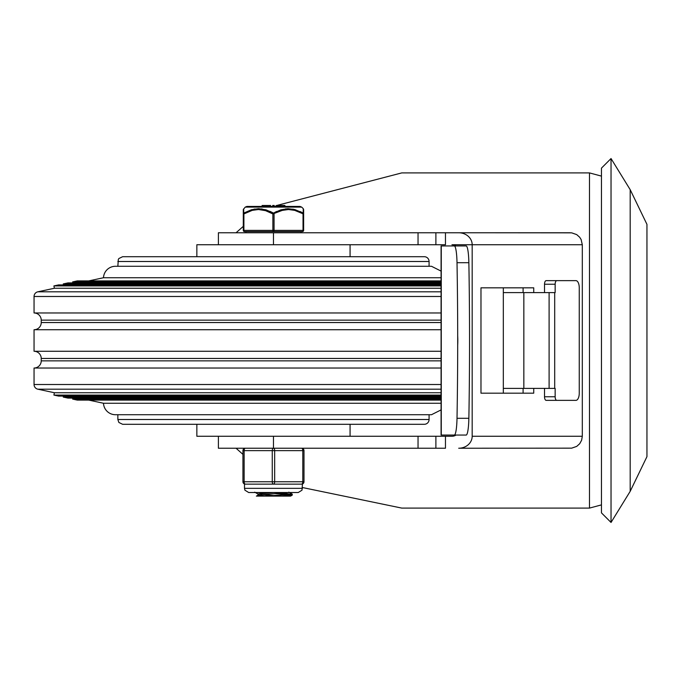 <?xml version="1.0" encoding="UTF-8"?>
<svg xmlns="http://www.w3.org/2000/svg" width="681" height="681" viewBox="0 0 681 681"><rect width="100%" height="100%" fill="white"/><g stroke="black" fill="none" stroke-linecap="round" stroke-linejoin="round"><path stroke-width="1.02" d="M611.036 522.455L611.036 158.545L601.459 168.122L601.459 512.878L611.036 522.455L630.189 491.333L630.189 189.667L646.95 224.355L646.95 456.645L646.95 224.355M236.06 448.234L242.938 454.38M302.432 487.536L401.739 508.086M401.739 172.914L276.75 205.466M276.384 205.671L274.954 206.428M243.296 226.356L236.06 232.766M475.5 232.766L571.674 232.842L576.705 234.596L579.693 237.269L581.123 239.542L582.306 244.734L582.306 436.266L472.18 436.266A13.475 11.969 0 0 1 458.705 448.234L571.674 448.158L576.705 446.404L579.693 443.731L581.634 440.215L582.306 436.266M453.52 245.935L456.006 245.935A6.733 5.984 0 0 0 451.963 244.734L582.306 244.734M570.337 232.766L458.705 232.766A13.475 11.969 0 0 1 472.18 244.734L472.18 436.266M474.265 232.766L273.464 232.766L273.464 244.734L196.852 244.734L196.852 256.703M418.04 232.766L418.04 244.734L445.468 244.734L445.468 232.766L458.705 232.766M445.468 436.266L418.04 436.266L418.04 448.234L445.468 448.234L445.468 436.266L451.963 436.266A6.733 5.984 0 0 0 456.006 435.065L453.52 435.065M533.734 388.383L533.734 393.175L480.973 393.175L480.973 287.825L533.734 287.825L533.734 292.617M523.102 393.175L523.102 388.383M523.102 292.617L523.102 287.825M458.705 448.234L474.265 448.234M418.04 436.266L273.464 436.266L350.077 436.266L350.077 424.297M418.04 448.234L218.397 448.234L218.397 436.266M418.04 244.734L273.464 244.734L350.077 244.734L350.077 256.703M218.397 244.734L218.397 232.766L273.464 232.766M454.321 245.935A19.153 2.707 90 0 1 457.011 262.704A626.171 88.556 90 0 1 457.692 335.861L457.692 345.139A626.171 88.556 90 0 1 457.011 418.296A19.153 2.707 90 0 1 454.321 435.065L466.17 435.065A19.153 2.707 -90 0 0 468.86 418.296A626.171 88.556 -90 0 0 468.86 262.704A19.153 2.707 -90 0 0 466.17 245.935L441.084 245.935L441.084 435.065L454.321 435.065M555.151 284.241A3.592 1.651 -90 0 1 556.803 280.649L546.171 280.649A3.592 1.651 90 0 0 544.519 284.241L555.151 284.241L555.151 292.617L523.842 292.617L523.842 388.383L555.151 388.383L555.151 396.759L544.519 396.759A3.592 1.651 90 0 0 546.171 400.351L556.803 400.351A3.592 1.651 -90 0 1 555.151 396.759M556.803 280.649L575.964 280.649A7.185 3.294 -90 0 1 579.259 287.825L579.259 393.175A7.185 3.294 -90 0 1 575.964 400.351L556.803 400.351M544.519 396.759L544.519 388.383M544.519 292.617L544.519 284.241M523.842 292.617L503.319 292.617L503.319 388.383L523.842 388.383M503.319 388.383L503.319 393.175M503.319 287.825L503.319 292.617M457.692 335.861A4427.675 626.171 0 0 1 457.692 345.139M393.175 424.297L153.753 424.297M196.852 424.297L196.852 436.266L273.464 436.266L273.464 448.234A2.392 1.2 90 0 0 272.264 450.635L272.264 481.756A2.392 1.2 90 0 0 273.464 484.148A2.392 1.2 -90 0 0 274.664 481.756L274.664 450.635A2.392 1.2 -90 0 0 273.464 448.234M393.175 256.703L273.464 256.703M117.847 261.495L429.081 261.495A4.784 4.784 0 0 0 424.297 256.703L122.631 256.703L118.877 258.533L118.332 259.384L117.847 266.28M429.081 261.495L429.081 266.28L273.464 266.28M117.847 419.505L118.877 422.467L122.631 424.297L424.297 424.297A4.784 4.784 0 0 0 429.081 419.505L117.847 419.505L117.847 414.72L273.464 414.72M88.734 400.105L103.495 403.263A11.969 11.969 0 0 0 115.447 414.72L431.482 414.72L429.081 414.72L429.081 419.505M103.495 403.263L441.084 403.263M72.841 398.096L72.629 399.1L77.311 400.105L441.084 400.105M72.629 399.1L441.084 399.1M63.478 396.087L63.265 397.091L67.947 398.096L441.084 398.096M63.265 397.091L441.084 397.091M441.084 368.029L34.05 368.029L34.05 384.51A4.784 4.784 0 0 0 37.838 389.191L54.403 392.741L53.901 395.082L58.583 396.087L441.084 396.087M53.901 395.082L441.084 395.082M54.403 392.741L441.084 392.741M34.05 368.029A7.185 7.185 0 0 0 41.235 360.853L441.084 360.853M441.084 329.723L34.05 329.723L34.05 351.277A7.185 7.185 0 0 1 41.235 358.453L41.235 360.853M34.05 351.277L441.084 351.277M34.05 329.723A7.185 7.185 0 0 0 41.235 322.547L441.084 322.547M441.084 284.913L58.583 284.913L53.901 285.918L54.403 288.259L37.838 291.808A4.784 4.784 0 0 0 34.05 296.49L34.05 312.971A7.185 7.185 0 0 1 41.235 320.147L41.235 322.547M34.05 312.971L441.084 312.971M54.403 288.259L441.084 288.259M53.901 285.918L441.084 285.918M441.084 282.904L67.947 282.904L63.265 283.909L441.084 283.909M63.265 283.909L63.478 284.913M441.084 280.895L77.311 280.895L72.629 281.9L441.084 281.9M72.629 281.9L72.841 282.904M441.084 277.737L103.495 277.737L88.734 280.895M103.495 277.737A11.969 11.969 0 0 1 115.447 266.28L431.482 266.28L441.084 271.106M258.031 494.031L258.031 495.147M260.917 494.627L274.809 495.615M258.014 495.215L264.5 496.117L281.84 496.117L292.209 495.172L292.294 494.185M273.609 492.525L258.039 494.031M288.106 492.525L258.09 495.113L256.362 496.117L264.5 496.117M282.181 493.146L292.234 494.278L265.079 496.117L256.362 496.117M290.31 494.627L274.809 493.631M264.756 493.104L256.763 492.525M292.251 495.147L290.566 496.117L265.088 496.117M243.9 230.365A1.2 0.596 90 0 0 244.496 231.566A1.2 1.2 0 0 1 243.296 230.365L243.296 209.518L243.296 230.365A1.2 1.2 0 0 0 244.496 231.566L302.432 231.566A1.2 0.596 -90 0 0 303.028 230.365M303.632 210.225L303.632 213.928A1.2 1.073 180 0 0 303.164 213.076L294.754 209.535L287.884 208.675L280.955 209.816L273.464 213.076A1.2 0.536 119.6 0 0 272.868 213.928L282.249 210.403L288.463 209.518L294.694 210.361L302.109 213.417L303.028 213.928L303.028 230.374L274.06 230.374L274.06 213.928A1.2 0.536 -119.6 0 0 273.464 213.076L265.973 209.816L258.601 208.667L251.536 209.714L243.764 213.076A1.2 0.536 -119.6 0 0 243.9 213.928L252.234 210.361L258.465 209.518L265.581 210.667L272.868 213.928L272.868 230.374L243.9 230.374L243.9 213.928L243.296 213.928A1.2 1.073 180 0 1 243.764 213.076L243.662 208.854M301.692 207.118L300.015 206.428L246.914 206.428L245.237 207.118L301.692 207.118L303.275 208.667L303.164 213.076A1.2 0.536 119.6 0 1 303.028 213.928L303.632 213.928L303.632 210.063M303.266 208.871L303.632 209.518M302.432 231.566A1.2 1.2 0 0 0 303.632 230.365L303.632 213.928M274.852 212.336L276.758 211.416M285.637 208.829L293.485 209.229M300.159 211.527L303.164 213.076M254.098 209.093L262.091 208.931M270.025 211.348L273.464 213.076M284.913 206.428L284.913 205.475L279.338 205.475L279.338 206.428M283.424 206.428L283.424 205.475M268.867 205.475L262.738 205.475L263.224 205.475L263.224 206.428M262.738 206.428L262.738 205.475M274.196 206.428L274.196 205.466L272.706 205.466L272.706 206.428M270.612 206.428L270.612 205.466L269.429 205.466L269.429 206.428L269.429 205.475M276.384 205.466L276.384 206.428L276.384 205.466L276.384 206.428L276.384 205.466L278.759 205.466L278.759 206.428M301.598 484.148A2.392 2.392 0 0 0 303.99 481.756L303.99 450.635A2.392 2.392 0 0 0 301.598 448.234A2.392 1.2 90 0 1 302.79 450.635L302.79 481.756A2.392 1.2 90 0 1 301.598 484.148L245.33 484.148A2.392 1.2 -90 0 1 244.138 481.756L244.138 450.635A2.392 1.2 -90 0 1 245.33 448.234A2.392 2.392 0 0 0 242.938 450.635L242.938 481.756A2.392 2.392 0 0 0 245.33 484.148A2.392 2.392 0 0 1 242.938 481.756L303.99 481.756M601.459 176.115L589.491 172.906L589.491 508.094L601.459 504.885M457.011 262.704L468.86 262.704M468.86 418.296L457.011 418.296M554.7 388.383L554.7 292.617M549.099 292.617L549.099 388.383M441.271 435.065L441.271 245.935M37.838 389.191L441.084 389.191M34.05 384.51L441.084 384.51M41.235 358.453L441.084 358.453M41.235 320.147L441.084 320.147M34.05 296.49L441.084 296.49M37.838 291.808L441.084 291.808M303.632 230.365L303.028 230.374M274.06 230.374L272.868 230.374A1.2 0.596 -90 0 0 273.464 231.566A1.2 0.596 90 0 0 274.06 230.374M243.9 230.374L243.296 230.365M245.33 448.234A2.392 2.392 0 0 0 242.938 450.635L303.99 450.635A2.392 2.392 0 0 0 301.598 448.234M302.432 488.337L244.496 488.337L244.922 490.184L248.684 492.525L298.244 492.525L302.006 490.184L302.432 483.995M630.189 491.333L646.95 456.645M611.036 158.545L630.189 189.667M589.491 172.906L401.739 172.906M589.491 508.094L401.739 508.094M435.891 232.766L435.891 244.734M435.891 448.234L435.891 436.266M441.084 409.894L431.482 414.72M288.829 492.125L292.251 494.108M254.711 492.159L258.125 494.142M245.237 207.118L243.296 209.518M262.108 205.466L262.108 206.428M262.696 205.475L262.696 206.428M245.935 231.566L245.935 232.766M300.993 231.566L300.993 232.766M244.496 483.995L244.496 488.337"/></g></svg>
